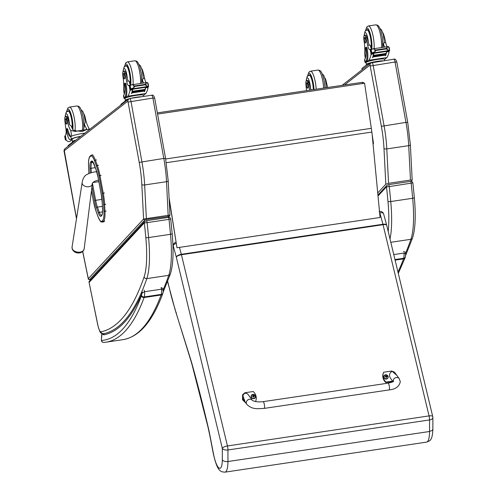 <?xml version="1.0" encoding="UTF-8"?>
<svg xmlns="http://www.w3.org/2000/svg" width="497" height="497" viewBox="0 0 497 497"><rect width="100%" height="100%" fill="white"/><g stroke="black" fill="none" stroke-linecap="round" stroke-linejoin="round"><path stroke-width="0.75" d="M364.183 83.285A2.28 2.28 0 0 0 362.009 82.384L157.344 112.881L362.009 82.384A2.28 0.534 81.5 0 1 362.655 83.515M373.346 142.894L372.955 142.943M169.079 197.781L176.982 247.755L169.142 199.036M176.982 247.755L380.068 217.487L372.123 134.24L371.849 132.072L166.296 162.705M371.849 132.072A36.461 8.524 81.5 0 0 371.334 128.325L364.574 83.229L157.561 114.08M79.421 252.911A5.542 3.665 8 0 0 80.943 252.569L83.049 251.221L84.148 248.916A6.113 4.051 -172 0 1 79.731 252.153A6.113 4.051 -172 0 1 72.04 247.208L72.463 249.73L74.115 251.606A5.542 3.665 8 0 0 79.421 252.911M169.893 215.089L143.596 219.009A1.137 1.087 42.9 0 0 144.907 219.947L146.273 219.494L146.373 218.786L144.633 184.959A2.28 0.851 177.1 0 1 141.825 184.499L143.596 219.009L88.261 278.742M146.273 219.494L169.011 216.357A1.137 1.087 42.9 0 0 169.632 216.027A1.137 1.087 42.9 0 0 169.639 216.027A1.137 1.087 42.9 0 0 169.694 215.959M90.821 279.581L89.609 279.55A1.137 1.087 -137.1 0 1 88.304 278.612L82.732 251.532M168.191 216.226L166.545 181.697L144.633 184.959A45.575 10.654 -98.5 0 0 141.893 161.687L130.978 101.326A3.417 0.801 -98.5 0 0 129.76 98.505A3.417 0.801 -98.5 0 0 129.661 98.549L128.176 99.506L127.872 101.102L139.222 162.389A43.295 10.12 81.5 0 1 141.825 184.499M97.872 325.162L89.087 282.433L144.354 222.842A283.433 66.244 81.5 0 1 145.807 237.454A56.969 13.313 81.5 0 1 144.111 276.91A545.756 127.555 81.5 0 1 100.984 331.803A9.114 2.131 81.5 0 1 97.872 325.162A2.28 0.509 168.4 0 0 97.834 325.293L89.087 282.433A1.708 1.634 -137.2 0 1 89.479 281.029L144.745 221.432A1.708 1.634 -137.2 0 1 144.838 221.345M145.807 237.454A2.28 0.516 -5.3 0 0 148.584 237.572A285.713 66.778 81.5 0 0 147.106 222.625L169.017 219.363A1.708 0.398 -98.5 0 0 168.334 217.425L146.416 220.693A1.708 0.398 -98.5 0 1 147.106 222.625L144.354 222.842A1.708 1.634 -137.2 0 1 144.745 221.432L146.416 220.693A1.708 0.398 -98.5 0 0 146.348 220.73M172.105 233.534A2.28 0.516 174.7 0 1 172.179 233.652A2.28 0.516 174.7 0 1 170.502 234.304A285.713 66.778 81.5 0 0 169.017 219.363L170.651 218.922M103.923 333.673L103.867 334.835L104.059 333.649L103.488 333.736A11.394 2.665 -98.5 0 0 103.519 333.729A548.036 128.083 -98.5 0 0 146.82 278.606A59.249 13.848 -98.5 0 0 148.584 237.572L170.502 234.304A59.249 13.848 81.5 0 1 168.738 275.338A548.036 128.083 81.5 0 1 163.24 289.589M142.241 291.925L141.744 294.075C141.589 293.447 142.552 292.658 144.621 291.702L161.606 289.173L163.264 290.254C163.656 289.136 162.941 288.248 161.127 287.595M141.415 295.814A484.233 113.173 81.5 0 1 101.537 340.482A2.28 2.218 85.6 0 0 103.904 342.427L105.929 342.197A486.513 113.707 -98.5 0 0 144.118 297.535A9.114 2.131 -98.5 0 0 144.298 296.92A2.28 1.901 -167.2 0 1 141.546 295.355A6.834 1.597 81.5 0 1 141.415 295.814A2.28 2.038 20.4 0 0 144.118 297.535L161.103 295.001A2.28 2.038 20.4 0 0 162.724 293.752C152.417 321.621 139.148 336.929 122.908 339.668L105.929 342.197A486.513 113.707 -98.5 0 1 104.053 342.408M102.053 333.574L101.338 339.967C101.431 341.601 102.283 342.414 103.904 342.427M377.726 192.954L385.821 184.225L388.561 183.312L410.472 180.044L412.187 180.169L411.149 181.355M388.561 183.312L386.79 148.914A45.575 10.654 -98.5 0 0 384.051 125.642L373.141 65.281A3.417 0.801 -98.5 0 0 371.918 62.46A3.417 0.801 -98.5 0 0 371.818 62.504L370.34 63.461L370.029 65.057L381.379 126.344A43.295 10.12 81.5 0 1 383.982 148.448L385.821 184.225M378.018 195.973L386.517 186.804A1.708 1.634 -137.2 0 1 386.908 185.4L386.908 185.4A1.708 1.634 -137.2 0 1 386.995 185.313M412.814 182.89L389.263 186.592A285.713 66.778 81.5 0 1 390.748 201.54A2.28 0.516 -5.3 0 1 387.971 201.422A283.433 66.244 81.5 0 0 386.517 186.804L389.263 186.592A1.708 0.398 -98.5 0 0 388.579 184.66A1.708 0.398 -98.5 0 0 388.511 184.698M393.754 254.576L404.042 253.041L405.701 254.122C406.092 253.004 405.378 252.116 403.564 251.463M172.975 246.382L173.186 245.667L176.305 257.129L222.314 448.344L222.321 459.831C223.339 461.222 225.216 461.794 227.949 461.533L227.949 449.978L429.557 419.934A4.56 2.379 -0 0 0 432.868 417.642A4.56 4.56 0 0 0 432.744 416.579A4.56 1.566 166.5 0 0 429.06 415.902L227.446 445.952A4.56 1.566 166.5 0 0 222.314 448.344A4.56 2.379 -0 0 0 227.949 449.978A4.56 1.062 -98.5 0 0 227.446 445.952L181.436 254.731L383.044 224.687A4.56 1.566 -13.5 0 1 386.728 225.358A4.56 4.56 0 0 0 386.697 225.234A4.56 1.994 164.8 0 0 382.932 224.253L181.324 254.302L179.442 247.388M222.321 459.831A18.613 4.349 81.5 0 1 218.91 467.957A18.613 4.349 81.5 0 1 213.356 453.177L213.263 453.37C215.568 463.844 218.015 469.715 220.606 470.982C220.842 471.597 222.314 471.982 225.017 472.15A23.173 5.417 -98.5 0 0 227.949 461.533L429.563 431.489A23.173 5.417 81.5 0 1 426.631 442.106C429.159 441.162 430.445 440.367 430.501 439.715C431.812 438.621 432.607 435.105 432.868 429.166L432.278 430.352L429.563 431.489L429.557 419.934A4.56 1.062 -98.5 0 0 429.06 415.902L383.044 224.687A4.56 1.062 81.5 0 0 382.932 224.253L379.82 212.797A4.56 1.994 -15.2 0 1 383.578 213.772C382.684 211.772 381.211 211.057 379.168 211.629M169.955 204.168L169.415 204.248M213.263 453.37L209.864 435.794A4.56 0.801 -10.9 0 1 209.958 435.583A59.249 13.848 -98.5 0 0 208.131 426.998A447.934 104.687 -98.5 0 0 191.892 363.506A41.015 9.586 -98.5 0 0 191.034 360.573L175.292 310.389L167.607 281.631M176.416 313.303L175.292 310.389M84.72 117.522L85.18 117.454A15.885 3.715 -98.5 0 0 88.758 127.804L89.18 128.661L87.957 129.506L75.159 131.413L70.717 130.494A15.885 3.715 81.5 0 1 67.138 120.144L68.275 119.976A5.02 1.174 81.5 0 0 66.573 116.286L65.43 116.453A5.02 1.174 81.5 0 1 67.138 120.144M77.544 130.978L86.279 129.68M65.231 116.571A7.654 1.789 81.5 0 1 66.728 113.912A7.654 1.789 81.5 0 1 68.921 120.001A7.654 1.789 81.5 0 1 69.406 124.523L71.301 126.126A15.885 3.715 -98.5 0 0 73.171 130.127L77.078 131.071M85.167 122.175L84.428 124.169A15.885 3.715 -98.5 0 0 86.298 128.17L86.615 128.835L85.583 129.785M84.888 133.153A10.338 1.317 169.8 0 0 71.065 136.451L70.866 136.563A12.916 3.019 -98.5 0 1 70.661 136.625A12.916 3.019 -98.5 0 1 66.846 129.605A1.429 0.335 -98.5 0 0 66.418 128.822A1.429 0.335 -98.5 0 0 66.331 130.475A11.182 2.615 -98.5 0 0 70.326 139.707A11.182 2.615 -98.5 0 0 70.649 139.558L71.313 139.042A10.338 1.317 -10.2 0 1 80.868 136.29M77.482 130.991L82.396 131.456L86.329 129.674M76.041 140.061A9.381 1.193 169.8 0 0 72.68 141.359A9.381 1.193 169.8 0 0 72.469 141.682L72.133 139.831A9.381 1.193 169.8 0 1 72.345 139.508L69.679 141.589A48.445 11.325 81.5 0 1 69.592 141.608A48.445 11.325 81.5 0 1 66.2 140.185L65.318 135.29M70.649 139.558L72.233 138.905A9.381 1.193 -10.2 0 1 80.663 136.451M71.574 139.421A11.182 2.615 81.5 0 1 71.245 139.564L70.326 139.707M66.418 128.822L67.344 128.686A1.429 0.335 81.5 0 1 67.766 129.469A12.916 3.019 81.5 0 0 71.127 136.414M65.418 136.023L64.914 136.097L65.561 139.775L66.082 139.694L65.542 139.775A3.839 0.895 -98.5 0 0 65.374 139.725L64.852 136.532M66.312 140.284L65.374 139.725M75.488 140.489A7.946 1.013 169.8 0 0 75.482 140.496L74.028 140.968L68.052 145.633L68.101 146.261M64.772 136.408A3.839 0.895 -98.5 0 0 64.89 136.141L64.914 136.097M85.18 117.454A5.02 1.174 -98.5 0 0 83.838 113.931M65.287 135.122A32.293 7.548 81.5 0 0 65.654 134.768A5.858 1.367 81.5 0 0 65.865 128.636A25.123 5.871 81.5 0 1 64.877 120.473A5.02 1.174 81.5 0 1 65.43 116.453M72.469 141.682A9.381 1.193 169.8 0 0 72.811 141.925M72.357 128.711A10.257 2.398 -98.5 0 0 71.866 119.218A10.257 2.398 -98.5 0 0 68.201 110.756A10.257 2.398 -98.5 0 0 67.642 111.191M67.362 117.062A5.02 1.174 -98.5 0 0 67.25 118.497M69.406 124.523A15.885 3.715 81.5 0 1 68.275 119.976M84.428 124.169A9.747 2.28 81.5 0 1 83.869 128.058M65.554 121.877A2.734 0.64 -98.5 0 0 66.53 124.132A2.734 0.64 -98.5 0 0 66.76 121.336A2.734 0.64 -98.5 0 0 65.728 118.727A2.734 0.64 -98.5 0 0 65.554 121.877M123.355 71.233L124.498 71.059A5.02 1.174 81.5 0 1 125.915 73.537L124.772 73.705A5.02 1.174 81.5 0 0 123.355 71.233A5.02 1.174 81.5 0 0 122.964 76.557A15.885 3.715 81.5 0 1 123.554 89.243L124.213 94.362M124.964 98.518A10.338 1.317 -10.2 0 1 123.921 98.145A10.338 1.317 -10.2 0 1 124.151 97.785L124.815 97.269A11.182 2.615 -98.5 0 0 125.188 84.521A1.429 0.335 -98.5 0 0 124.679 83.341A1.429 0.335 -98.5 0 0 124.53 84.565A12.916 3.019 -98.5 0 1 123.703 95.306L124.151 97.785M123.921 98.145L123.48 95.685A10.338 1.317 169.8 0 1 123.573 95.455L123.703 95.306M143.459 95.381L145.888 93.479A48.445 11.325 -98.5 0 0 148.063 87.665L146.994 86.466M148.063 87.665L145.671 87.727A48.445 11.325 81.5 0 1 144.546 91.628L144.335 91.659A48.445 11.325 81.5 0 0 144.509 91.2M145.584 87.186A3.839 0.895 81.5 0 0 145.553 87.317A48.445 11.325 81.5 0 1 145.043 89.479M145.553 87.317L132.842 89.211A48.445 11.325 81.5 0 1 131.624 93.554L131.413 93.585A48.445 11.325 81.5 0 0 132.544 89.684L130.021 90.355A48.445 11.325 81.5 0 1 127.853 96.169L125.182 98.251L125.076 97.648L125.735 97.132L124.815 97.269M145.888 93.479L127.853 96.169M145.018 89.87L145.031 89.392L132.407 91.268A48.445 11.325 81.5 0 1 132.308 91.616L144.931 89.733M144.813 90.547L144.826 90.094L132.208 91.97A48.445 11.325 81.5 0 1 132.109 92.299L144.726 90.417M144.602 91.187L144.621 90.752L131.997 92.628A48.445 11.325 81.5 0 1 131.891 92.939L144.515 91.057M146.298 87.018L148.46 86.664A3.839 0.895 81.5 0 1 148.578 86.397L146.28 85.764L145.385 84.838L134.687 86.428L134.016 87.59L133.569 85.117L131.674 84.801L129.568 85.813A3.839 0.895 81.5 0 1 129.4 85.77L129.885 85.689L129.4 85.77M132.842 89.211A3.839 0.895 81.5 0 1 132.904 88.982L130.052 89.404A3.839 0.895 81.5 0 1 130.171 89.137L134.016 87.59M133.668 88.615L133.637 88.969L146.261 87.087L146.292 86.733L133.668 88.615A1.795 0.422 81.5 0 1 133.612 88.646L131.432 88.92M145.385 84.838L145.832 83.291L147.522 82.664L146.938 82.527L131.674 84.801M133.569 85.117L134.687 86.428M128.94 98.785A9.381 1.193 169.8 0 0 125.306 100.431L124.865 97.971A9.381 1.193 -10.2 0 1 125.076 97.648M124.679 83.341L125.598 83.204A1.429 0.335 81.5 0 1 126.108 84.384A11.182 2.615 81.5 0 1 125.735 97.132M144.546 91.628L144.484 91.274M131.624 93.554L131.562 93.2M145.696 87.174L145.671 87.727M143.726 83.005A5.858 1.367 81.5 0 1 142.341 79.526A9.747 2.28 81.5 0 1 141.794 82.831M129.574 85.813L130.171 89.137L130.761 88.907L130.152 85.546M148.497 86.267L147.522 82.664M139.11 97.114A7.946 1.013 169.8 0 0 136.203 97.455A7.946 1.013 169.8 0 0 133.022 98.021M128.325 99.238A7.946 1.013 169.8 0 0 128.319 99.238L126.865 99.717L120.889 104.382L120.939 105.004M146.261 87.087L146.13 86.758M133.637 88.969L133.507 88.659M131.997 92.628L131.978 93.063M132.208 91.97L132.19 92.43M132.407 91.268L132.395 91.746M130.052 89.404L129.382 85.77M148.199 86.416L146.298 86.751M124.772 73.705A25.123 5.871 81.5 0 1 126.617 81.204A5.858 1.367 81.5 0 0 128.617 85.565A5.858 1.367 81.5 0 0 128.717 85.534A32.293 7.548 81.5 0 0 129.108 85.291L130.04 85.608M146.18 82.639A5.858 1.367 -98.5 0 1 144.658 78.514A25.123 5.871 -98.5 0 0 142.813 71.021L142.403 71.077M142.813 71.021A5.02 1.174 -98.5 0 0 141.763 68.704M130.68 85.037A5.858 1.367 81.5 0 1 129.214 81.483L128.338 80.943L126.617 81.204M130.202 90.038L130.767 89.336M132.562 89.069L132.544 89.684M143.645 96.437L143.434 95.244A9.381 1.193 169.8 0 0 135.085 95.542A9.381 1.193 169.8 0 0 125.182 98.251M141.744 96.722A9.381 1.193 169.8 0 0 136.507 97.226A9.381 1.193 169.8 0 0 130.388 98.412M125.306 100.431A9.381 1.193 169.8 0 0 125.648 100.667M125.567 65.964A10.257 2.398 81.5 0 1 126.126 65.529A10.257 2.398 81.5 0 1 129.537 72.686A10.257 2.398 81.5 0 1 130.139 84.26M144.658 78.514L142.937 78.768L142.341 79.526M142.937 78.768L143.179 77.457L142.335 70.785L140.595 66.026L138.992 64.448M125.915 73.537A25.123 5.871 81.5 0 1 127.319 78.967L128.338 80.943M124.629 75.755A2.734 0.64 -98.5 0 0 123.654 73.5A2.734 0.64 -98.5 0 0 123.424 76.296A2.734 0.64 -98.5 0 0 124.455 78.911A2.734 0.64 -98.5 0 0 124.629 75.755M325.777 81.595L326.237 81.533A15.885 3.715 -98.5 0 0 327.803 87.478M309.761 90.168A15.885 3.715 81.5 0 1 308.196 84.217L309.333 84.049A5.02 1.174 81.5 0 0 307.631 80.359L306.487 80.533A5.02 1.174 81.5 0 1 308.196 84.217M326.237 81.533A5.02 1.174 -98.5 0 0 324.895 78.004M306.606 90.64A25.123 5.871 81.5 0 1 305.928 84.552A5.02 1.174 81.5 0 1 306.487 80.533M313.576 89.597A10.257 2.398 -98.5 0 0 312.924 83.291A10.257 2.398 -98.5 0 0 309.258 74.83A10.257 2.398 -98.5 0 0 308.699 75.264M308.413 81.135A5.02 1.174 -98.5 0 0 308.308 82.577M311.52 89.907L310.457 88.603A15.885 3.715 81.5 0 1 309.333 84.049M322.118 73.749L323.727 75.327L325.467 80.098L326.312 86.832L326.044 87.739M306.612 85.956A2.734 0.64 -98.5 0 0 307.587 88.211A2.734 0.64 -98.5 0 0 307.817 85.409A2.734 0.64 -98.5 0 0 306.779 82.8A2.734 0.64 -98.5 0 0 306.612 85.956M364.413 35.306L365.556 35.138A5.02 1.174 81.5 0 1 366.972 37.61L365.829 37.784A5.02 1.174 81.5 0 0 364.413 35.306A5.02 1.174 81.5 0 0 364.021 40.63A15.885 3.715 81.5 0 1 364.612 53.316L365.27 58.441M366.016 62.591A10.338 1.317 -10.2 0 1 364.978 62.218A10.338 1.317 -10.2 0 1 365.208 61.864L365.873 61.342A11.182 2.615 -98.5 0 0 366.246 48.594A1.429 0.335 -98.5 0 0 365.736 47.414A1.429 0.335 -98.5 0 0 365.587 48.638A12.916 3.019 -98.5 0 1 364.761 59.385L365.208 61.864M364.978 62.218L364.537 59.764A10.338 1.317 169.8 0 1 364.63 59.528L364.761 59.385M384.516 59.46L386.946 57.559A48.445 11.325 -98.5 0 0 389.12 51.744L388.045 50.545M389.12 51.744L386.728 51.806A48.445 11.325 81.5 0 1 385.604 55.701L385.392 55.739A48.445 11.325 81.5 0 0 385.566 55.273M386.641 51.266A3.839 0.895 81.5 0 0 386.61 51.396A48.445 11.325 81.5 0 1 386.101 53.552M386.61 51.396L373.899 53.291A48.445 11.325 81.5 0 1 372.682 57.627L372.47 57.658A48.445 11.325 81.5 0 0 373.601 53.763L371.079 54.428A48.445 11.325 81.5 0 1 368.904 60.249L366.239 62.33L366.127 61.721L366.792 61.206L365.873 61.342M386.946 57.559L368.904 60.249M386.076 53.943L386.082 53.465L373.464 55.347A48.445 11.325 81.5 0 1 373.365 55.689L385.989 53.813M385.871 54.62L385.883 54.167L373.259 56.049A48.445 11.325 81.5 0 1 373.16 56.372L385.784 54.49M385.66 55.26L385.678 54.825L373.054 56.708A48.445 11.325 81.5 0 1 372.949 57.012L385.573 55.13M387.356 51.098L389.518 50.737A3.839 0.895 81.5 0 1 389.629 50.47L387.331 49.837L386.442 48.911L375.744 50.508L375.073 51.663L374.626 49.191L372.731 48.874L370.625 49.893A3.839 0.895 81.5 0 1 370.451 49.849L370.942 49.768M373.899 53.291A3.839 0.895 81.5 0 1 373.961 53.055L371.11 53.483A3.839 0.895 81.5 0 1 371.222 53.216L375.073 51.663M374.726 52.688L374.695 53.042L387.318 51.16L387.349 50.812L374.726 52.688A1.795 0.422 81.5 0 1 374.67 52.719L372.489 52.993M386.442 48.911L386.883 47.364L388.579 46.737L387.989 46.6L372.731 48.874M374.626 49.191L375.744 50.508M383.1 60.796A9.381 1.193 169.8 0 0 377.558 61.299A9.381 1.193 169.8 0 0 366.364 64.504L365.922 62.05A9.381 1.193 -10.2 0 1 366.127 61.721M365.736 47.414L366.656 47.277A1.429 0.335 81.5 0 1 367.165 48.457A11.182 2.615 81.5 0 1 366.792 61.206M385.604 55.701L385.535 55.347M372.682 57.627L372.62 57.273M386.753 51.247L386.728 51.806M384.784 47.078A5.858 1.367 81.5 0 1 383.398 43.606A9.747 2.28 81.5 0 1 382.852 46.911M370.632 49.893L371.222 53.216L371.818 52.986L371.209 49.625M389.555 50.34L388.579 46.737M380.745 61.143A7.946 1.013 169.8 0 0 377.26 61.535A7.946 1.013 169.8 0 0 373.359 62.243M370.961 62.827A7.946 1.013 169.8 0 0 369.377 63.318M387.318 51.16L387.188 50.831M374.695 53.042L374.564 52.732M373.054 56.708L373.036 57.143M373.259 56.049L373.247 56.503M373.464 55.347L373.452 55.826M371.11 53.483L370.414 50.253L370.924 49.775M389.257 50.495L387.349 50.831M365.829 37.784A25.123 5.871 81.5 0 1 367.674 45.277A5.858 1.367 81.5 0 0 369.675 49.638A5.858 1.367 81.5 0 0 369.774 49.607A32.293 7.548 81.5 0 0 370.159 49.365L371.097 49.688M387.238 46.712A5.858 1.367 -98.5 0 1 385.715 42.587A25.123 5.871 -98.5 0 0 383.87 35.094L383.46 35.157M383.87 35.094A5.02 1.174 -98.5 0 0 382.82 32.777M371.737 49.116A5.858 1.367 81.5 0 1 370.271 45.562L369.389 45.022L367.674 45.277M371.259 54.111L371.824 53.409M373.614 53.142L373.601 53.763M384.715 60.553L384.492 59.317A9.381 1.193 169.8 0 0 376.142 59.621A9.381 1.193 169.8 0 0 366.239 62.33M366.364 64.504A9.381 1.193 169.8 0 0 366.705 64.74M369.029 64.33L362.388 69.512M370.625 63.088L367.923 63.79L361.946 68.456L362.058 69.425M366.624 30.037A10.257 2.398 81.5 0 1 367.184 29.603A10.257 2.398 81.5 0 1 370.588 36.766A10.257 2.398 81.5 0 1 371.197 48.333M385.715 42.587L383.995 42.841L383.398 43.606M383.995 42.841L384.237 41.537L383.392 34.858L381.653 30.1L380.043 28.522M366.972 37.61A25.123 5.871 81.5 0 1 368.376 43.046L369.389 45.022M365.686 39.828A2.734 0.64 -98.5 0 0 364.705 37.573A2.734 0.64 -98.5 0 0 364.481 40.375A2.734 0.64 -98.5 0 0 365.512 42.984A2.734 0.64 -98.5 0 0 365.686 39.828M389.058 389.934L264.112 408.41C257.533 408.708 252.302 409.733 246.798 404.372A3.417 3.032 -35.8 0 1 246.282 402.862A3.417 3.032 -35.8 0 1 248.575 399.489A3.417 3.032 -35.8 0 1 252.327 400.358C254.594 401.762 258.192 402.197 263.112 401.651A3.417 0.795 -98.4 0 1 264.541 406.316A3.417 0.795 -98.4 0 1 264.112 408.41A3.417 0.795 -98.4 0 0 264.541 406.316A3.417 0.795 -98.4 0 0 263.112 401.651L388.058 383.168A3.417 0.795 -98.4 0 1 389.48 387.834A3.417 0.795 -98.4 0 1 389.058 389.934C395.68 389.238 399.42 386.48 400.278 381.653L399.209 378.658A3.417 3.032 144.2 0 0 395.252 377.85A3.417 3.032 144.2 0 0 393.189 381.534M392.568 381.131L386.007 382.1A9.4 8.548 -156.8 0 1 383.585 372.365A9.4 8.548 -156.8 0 1 383.647 372.234L391.866 371.017L396.898 375.446M399.209 378.658L395.351 373.303C392.164 368.6 387.325 374.142 390.741 378.596L392.959 381.677M383.46 372.669A9.4 8.548 23.2 0 0 383.398 372.806A9.4 8.548 23.2 0 0 385.821 382.535L392.829 381.497M386.007 382.1L385.821 382.535M245.238 402.21L242.555 394.742L245.002 392.736L253.221 391.524A9.4 8.548 -156.8 0 1 255.644 401.253A9.4 8.548 -156.8 0 1 255.582 401.39L255.091 401.464M252.346 400.377L248.488 395.028C245.301 390.319 240.461 395.867 243.878 400.315L246.798 404.372M242.555 394.742L242.517 399.768L245.76 402.93M388.014 377.807A2.243 2.038 -156.8 0 1 384.243 378.248A2.243 2.038 -156.8 0 1 383.895 376.043M386.498 378.733A2.162 1.963 -156.8 0 1 383.988 376.043A2.162 1.963 -156.8 0 1 387.585 375.508A2.162 1.963 -156.8 0 1 386.498 378.733M386.02 375.39A1.193 1.081 23.2 0 0 385.747 375.434A2.914 0.441 79.9 0 1 385.883 375.894L385.56 376.359A2.914 1.23 164.9 0 0 384.97 376.533A1.193 1.081 23.2 0 0 385.032 376.794A2.914 0.77 -12 0 1 385.629 376.651L386.15 376.993A2.914 0.454 79.6 0 1 386.262 377.596A1.193 1.081 23.2 0 0 386.536 377.552A2.914 0.907 -96.4 0 0 386.461 376.95L386.784 376.484A2.914 0.764 -12.4 0 1 387.312 376.453A1.193 1.081 23.2 0 0 387.25 376.192A2.914 1.23 165.3 0 0 386.716 376.186L386.194 375.85A2.914 0.913 -96.8 0 0 386.02 375.39L386.032 375.483A1723.9 539.997 83.2 0 0 385.939 376.03A0.783 0.714 -156.8 0 0 385.896 376.03L385.802 376.484M385.883 375.894L385.455 376.689M386.536 377.552L386.511 377.484A1723.9 535.791 83.6 0 1 386.281 377.453L386.784 376.484M386.579 376.633L385.939 376.03M385.809 376.248L385.417 376.807L385.809 376.248M386.61 376.769L386.212 377.31M255.396 397.42A2.243 2.038 -156.8 0 1 251.631 397.861A2.243 2.038 -156.8 0 1 251.283 395.655M253.886 398.346A2.162 1.963 -156.8 0 1 251.376 395.655A2.162 1.963 -156.8 0 1 254.973 395.121A2.162 1.963 -156.8 0 1 253.886 398.346M253.402 395.003A1.193 1.081 23.2 0 0 253.128 395.047A2.914 0.441 79.9 0 1 253.271 395.506L252.942 395.972A2.914 1.23 164.9 0 0 252.358 396.146A1.193 1.081 23.2 0 0 252.42 396.407A2.914 0.77 -12 0 1 253.01 396.264L253.532 396.606A2.914 0.454 79.6 0 1 253.65 397.209A1.193 1.081 23.2 0 0 253.924 397.165A2.914 0.907 -96.4 0 0 253.843 396.563L254.172 396.097A2.914 0.764 -12.4 0 1 254.694 396.066A1.193 1.081 23.2 0 0 254.632 395.805A2.914 1.23 165.3 0 0 254.097 395.798L253.576 395.463A2.914 0.913 -96.8 0 0 253.402 395.003L253.414 395.096A1723.9 539.997 83.2 0 0 253.327 395.643A0.783 0.714 -156.8 0 0 253.277 395.643M253.271 395.506L252.836 396.302M253.924 397.165L253.892 397.097A1723.9 535.791 83.6 0 1 253.669 397.066L254.172 396.097M253.961 396.246L253.327 395.643M253.19 395.861L252.805 396.42L253.19 395.861M253.992 396.382L253.594 396.923M371.334 128.325L165.675 158.978M91.299 172.683L91.081 168.29A0.913 0.348 177.2 0 1 89.957 168.098L90.199 172.999M91.97 186.71L94.579 200.626L95.641 200.322L92.454 183.3M95.306 167.663L91.081 168.29A9.393 2.193 81.5 0 1 91.908 162.488A0.913 0.876 -132.9 0 1 90.864 161.73A10.307 2.41 -98.5 0 0 89.957 168.098M94.579 200.626A14.86 3.473 -98.5 0 0 96.474 207.845A0.913 0.584 -20 0 1 97.424 207.1A13.953 3.262 81.5 0 1 95.641 200.322L101.947 199.384M93.132 162.302L91.908 162.488L92.479 161.954A0.913 0.876 -132.9 0 1 91.436 161.202L90.864 161.73M96.474 207.845L98.4 213.126A0.913 0.584 -20 0 1 99.344 212.381L97.424 207.1L102.376 206.361M92.821 161.904L92.479 161.954A9.393 2.193 81.5 0 1 92.715 161.811M94.231 164.575A0.913 0.584 -20 0 1 94.132 164.426A0.913 0.584 -20 0 1 94.107 164.246A10.307 2.41 -98.5 0 0 91.436 161.202M98.4 213.126A10.313 2.41 -98.5 0 0 101.071 216.17A0.913 0.876 -132.9 0 1 101.332 215.369L101.456 215.319M101.376 215.325A9.4 2.199 81.5 0 1 99.344 212.381L102.525 211.902M96.151 169.85A0.913 0.584 -20 0 1 96.051 169.707A0.913 0.584 -20 0 1 96.033 169.52L94.107 164.246M101.071 216.17L101.643 215.642A0.913 0.876 -132.9 0 1 101.897 214.841L101.897 214.841C102.102 213.667 102.525 215.797 102.519 209.187A0.913 0.348 177.2 0 1 102.544 209.1M97.94 176.808L97.928 176.746A14.867 3.473 -98.5 0 0 96.033 169.52M101.643 215.642A10.307 2.41 -98.5 0 0 102.55 209.274A0.913 0.348 177.2 0 1 102.519 209.187L102.177 202.347A0.913 0.348 177.2 0 0 102.214 202.434A14.55 3.398 -98.5 0 0 101.264 194.526L97.928 176.746M92.802 161.786L96.051 169.707L97.909 176.783L101.264 194.526M102.55 209.274L102.214 202.434M88.938 173.465A19.973 4.666 81.5 0 1 88.913 172.993L88.584 166.265A15.413 3.603 81.5 0 1 89.945 156.785L90.516 156.257A15.407 3.603 81.5 0 1 94.511 160.804L96.43 166.079A19.967 4.666 81.5 0 1 98.984 175.783L102.289 193.426A19.967 4.666 81.5 0 1 103.593 204.279L103.929 211.076A15.413 3.603 81.5 0 1 102.568 220.6L102.003 221.128A15.413 3.603 81.5 0 1 98.002 216.568L96.083 211.287A19.967 4.666 81.5 0 1 93.535 201.596L91.479 190.631M92.92 182.542L98.822 181.66M93.542 201.652L96.095 211.449A0.82 0.522 -20 0 1 96.083 211.287M96.188 211.585A0.82 0.522 -20 0 1 96.095 211.449L98.021 216.729A0.82 0.522 -20 0 1 98.002 216.568M104.693 221.103L103.506 221.277L102.941 221.805L104.121 221.625M101.121 175.329L99.94 175.509L103.246 193.153L104.432 192.973M94.511 160.804A0.82 0.522 -20 0 1 95.362 160.127A16.227 3.796 -98.5 0 0 91.715 155.052L90.746 155.536A0.82 0.789 47.1 0 0 90.516 156.257M90.746 155.536L90.174 156.064A0.82 0.789 47.1 0 0 89.945 156.785M96.43 166.079A0.82 0.522 -20 0 1 97.288 165.408L95.362 160.127L96.548 159.953M98.984 175.783L99.94 175.509A20.787 4.858 -98.5 0 0 97.288 165.408L98.468 165.234M102.289 193.426L103.246 193.153A20.787 4.858 -98.5 0 1 104.606 204.453L103.593 204.279M103.929 211.076L104.942 211.244L104.606 204.453L105.786 204.273M102.568 220.6A0.82 0.789 47.2 0 0 103.506 221.277A16.233 3.796 -98.5 0 0 104.942 211.244L106.122 211.07M98.114 216.872A0.82 0.522 -20 0 1 98.021 216.729C101.922 224.613 100.624 220.96 102.376 222.091A16.233 3.796 -98.5 0 0 102.941 221.805A0.82 0.789 47.2 0 1 102.003 221.128M97.021 171.782C92.237 171.595 84.658 175.186 84.912 176.124C83.546 177.466 82.626 179.628 82.154 182.616A5.125 3.392 8 0 0 82.154 182.616A5.125 3.392 8 0 0 83.428 185.344A5.125 3.392 8 0 0 88.603 186.76A5.125 3.392 8 0 0 92.305 184.045C91.783 183.461 93.243 181.206 98.276 180.237A4.274 1 81.5 0 0 98.518 180.032M169.011 216.357L167.967 217.481M89.609 279.55L144.907 219.947M76.526 218.581L64.324 150.715L127.872 101.102M168.123 180.579A2.28 0.851 177.1 0 1 168.203 180.784A2.28 0.851 177.1 0 1 166.545 181.697A45.575 10.654 -98.5 0 0 163.805 158.425L139.222 162.389M165.52 158.468L163.805 158.425L152.896 98.058L128.307 102.028M126.865 99.717L126.971 100.295L65.113 148.591A2.28 2.199 52 0 0 64.324 150.715M65.113 148.591C64.076 149.572 63.784 150.746 64.243 152.113A2.28 0.317 -10.4 0 1 64.293 152.026M154.604 98.108L152.896 98.058A3.417 0.801 -98.5 0 0 151.672 95.238L129.76 98.505L126.983 100.288M151.672 95.238C152.803 94.666 153.797 95.598 154.66 98.027L165.569 158.388L168.203 180.784L169.974 215.126L168.34 217.425A1.708 0.398 -98.5 0 0 168.266 217.469M168.328 217.425C169.421 217.121 170.216 217.63 170.72 218.96L172.179 233.652C173.782 251.656 173.18 265.131 170.372 274.058A2.28 2.019 -161 0 1 168.738 275.338L146.82 278.606A2.28 2.019 19 0 1 144.111 276.91M100.984 331.803A2.28 2.218 78.5 0 0 103.519 333.729M103.426 333.742A11.394 2.665 -98.5 0 0 103.488 333.736C100.537 332.735 100.605 334.835 97.834 325.293M102.37 333.673A19.315 4.516 -98.5 0 0 103.867 334.835A549.173 128.35 -98.5 0 0 141.744 294.075A9.797 2.286 81.5 0 1 141.546 295.355M162.724 293.752L162.941 293A2.28 1.901 -167.2 0 1 161.283 294.386A9.114 2.131 81.5 0 1 161.103 295.001A486.513 113.707 81.5 0 1 122.908 339.668M161.127 287.589L161.606 289.173A12.071 2.82 81.5 0 1 161.283 294.386L144.298 296.92A12.071 2.82 -98.5 0 0 144.621 291.702L144.142 290.124M344.496 84.993L370.029 65.057M410.472 180.044L408.708 145.646L386.79 148.914A2.28 0.851 177.1 0 1 383.982 148.448M410.28 144.534A2.28 0.851 177.1 0 1 410.367 144.739A2.28 0.851 177.1 0 1 408.708 145.646A45.575 10.654 -98.5 0 0 405.962 122.374L381.379 126.344M407.677 122.424L405.962 122.374L395.053 62.013L370.47 65.983M396.768 62.063L395.053 62.013A3.417 0.801 -98.5 0 0 393.829 59.193L370.824 62.926L342.11 85.347M414.262 197.502A2.28 0.516 174.7 0 1 414.343 197.613A2.28 0.516 174.7 0 1 412.665 198.272A285.713 66.778 81.5 0 0 411.181 183.325A1.708 0.398 -98.5 0 0 410.491 181.393A1.708 0.398 -98.5 0 0 410.423 181.43M377.931 195.079L386.908 185.4L388.579 184.66L410.491 181.393C411.584 181.088 412.38 181.598 412.883 182.927L414.343 197.613C415.946 215.623 415.343 229.092 412.529 238.026A2.28 2.019 -161 0 1 410.901 239.305A59.249 13.848 81.5 0 0 412.665 198.272L390.748 201.54A59.249 13.848 -98.5 0 1 389.99 238.927M387.971 201.422A56.969 13.313 81.5 0 1 388.194 231.465M390.804 242.3L410.901 239.305A548.036 128.083 81.5 0 1 405.608 253.072M405.161 257.62L405.378 256.868A2.28 1.901 -167.2 0 1 403.719 258.26A9.114 2.131 81.5 0 1 403.539 258.869A2.28 2.038 20.4 0 0 405.161 257.62L398.29 273.425M404.042 253.041A12.071 2.82 81.5 0 1 403.719 258.26L394.96 259.564M395.096 260.13L403.539 258.869A486.513 113.707 81.5 0 1 397.96 272.052M176.305 257.129A4.56 1.566 -13.5 0 1 181.436 254.731A4.56 1.062 81.5 0 0 181.324 254.302A4.56 1.994 164.8 0 0 176.305 257.129M176.155 243.375A4.56 1.994 -15.2 0 0 173.186 245.667A2.28 1.976 -163.6 0 1 173.192 244.698L174.515 242.89L175.95 242.101M379.627 212.822L379.82 212.797A2.28 0.534 81.5 0 0 379.553 212.039M175.248 309.65A80.818 18.886 81.5 0 1 170.322 292.161L167.694 281.395M213.356 453.177L209.958 435.583M386.709 225.309A4.56 1.994 164.8 0 0 386.697 225.234L383.578 213.772M209.864 435.794L208.075 427.377L191.885 364.084A4.56 2.1 -15.6 0 1 191.892 363.506M191.034 360.573A4.56 2.429 162.8 0 0 191.059 361.269L176.454 314.011M208.075 427.377A4.56 1.454 -13.1 0 1 208.131 426.998M170.322 292.161A4.56 1.609 166.3 0 0 170.272 292.59M70.866 136.563L71.313 139.042M66.846 129.605L67.766 129.469M86.509 129.313L86.298 128.17M65.828 140.142L66.151 140.092M65.585 139.365L66.008 139.303M65.045 136.389L65.474 136.327M64.958 136.128L65.424 136.06M72.345 139.508L72.233 138.905M71.73 136.116L70.717 130.494M68.052 145.633L68.157 146.217M74.028 140.968L74.134 141.546M72.817 129.568A11.847 2.771 -98.5 0 0 72.202 118.957A11.847 2.771 -98.5 0 0 66.679 111.713M74.991 131.078A13.674 3.193 -98.5 0 0 74.339 118.392A13.674 3.193 -98.5 0 0 69.45 107.11L67.878 107.986L66.542 111.837M82.396 130.257A13.674 3.193 -98.5 0 0 81.788 117.286A13.674 3.193 -98.5 0 0 76.905 106.004C79.439 106.302 80.725 106.439 83.198 117.261L83.95 127.046L83.521 130.09M65.126 116.72L66.095 112.365L68.039 111.098A9.934 2.323 81.5 0 1 71.587 119.299A9.934 2.323 81.5 0 1 72.108 128.176M145.298 84.347L134.594 85.938M146.28 85.764L145.832 83.291M126.108 84.384L125.188 84.521M148.46 86.664L146.304 86.981M131.022 84.999L129.232 85.267M130.021 90.355L129.108 85.291M124.38 93.809L123.554 89.243M120.889 104.382L120.995 104.96M124.604 66.486A11.847 2.771 81.5 0 1 128.835 68.474A11.847 2.771 81.5 0 1 130.649 85.012M141.744 83.297L141.372 73.544L139.539 65.84L137.862 62.386L136.588 61.15L134.83 60.777A13.674 3.193 81.5 0 1 138.986 68.661A13.674 3.193 81.5 0 1 140.508 83.484M134.83 60.777L127.375 61.883A13.674 3.193 81.5 0 1 131.537 69.773A13.674 3.193 81.5 0 1 133.059 84.596M123.157 71.344A7.654 1.789 81.5 0 1 124.654 68.685A7.654 1.789 81.5 0 1 126.847 74.774A7.654 1.789 81.5 0 1 127.319 78.967M126.76 65.753L125.965 65.871A9.934 2.323 81.5 0 1 129.512 74.072A9.934 2.323 81.5 0 1 129.91 83.757M313.992 89.541A11.847 2.771 -98.5 0 0 313.259 83.03A11.847 2.771 -98.5 0 0 307.736 75.786M316.204 89.205A13.674 3.193 -98.5 0 0 315.39 82.471A13.674 3.193 -98.5 0 0 310.507 71.189L308.935 72.059L307.6 75.911M323.653 88.099A13.674 3.193 -98.5 0 0 322.845 81.359A13.674 3.193 -98.5 0 0 317.962 70.077C320.497 70.381 321.776 70.512 324.255 81.334L325.007 87.894M306.289 80.651A7.654 1.789 81.5 0 1 307.78 77.986A7.654 1.789 81.5 0 1 309.973 84.074A7.654 1.789 81.5 0 1 310.457 88.603M306.183 80.794L307.152 76.439L309.097 75.177A9.934 2.323 81.5 0 1 312.644 83.372A9.934 2.323 81.5 0 1 313.284 89.646M386.349 48.42L375.651 50.017M387.331 49.837L386.883 47.364M367.165 48.457L366.246 48.594M389.518 50.737L387.362 51.061M372.079 49.073L370.29 49.34M371.079 54.428L370.159 49.365M365.438 57.882L364.612 53.316M361.946 68.456L362.108 69.344M367.923 63.79L368.084 64.678M365.662 30.566A11.847 2.771 81.5 0 1 369.892 32.553A11.847 2.771 81.5 0 1 371.7 49.085M382.802 47.37L382.429 37.617L380.596 29.919L378.919 26.465L377.645 25.229L375.887 24.85A13.674 3.193 81.5 0 1 380.043 32.734A13.674 3.193 81.5 0 1 381.566 47.557M375.887 24.85L368.432 25.962A13.674 3.193 81.5 0 1 372.588 33.846A13.674 3.193 81.5 0 1 374.111 48.669M364.214 35.424A7.654 1.789 81.5 0 1 365.705 32.759A7.654 1.789 81.5 0 1 367.898 38.847A7.654 1.789 81.5 0 1 368.376 43.046M367.817 29.832L367.022 29.95A9.934 2.323 81.5 0 1 370.569 38.151A9.934 2.323 81.5 0 1 370.967 47.83M385.585 374.781A2.243 2.038 23.2 0 0 384.318 378.087A2.243 2.038 23.2 0 0 387.759 375.72M386.716 376.186L386.604 376.552M386.194 375.85L385.958 376.229M252.973 394.401A2.243 2.038 23.2 0 0 251.699 397.699A2.243 2.038 23.2 0 0 255.147 395.332M254.097 395.798L253.986 396.165M253.576 395.463L253.34 395.842M373.092 144.422A2.28 2.28 0 0 0 373.409 142.881L372.141 134.47M101.332 215.369L101.897 214.841M101.245 194.563L102.177 202.347M91.467 190.705L93.517 201.62M90.174 156.064C88.851 157.437 88.311 160.817 88.553 166.191L88.907 173.472M102.376 222.091L103.562 221.917M91.715 155.052L92.902 154.871M82.154 182.616L72.04 247.208M92.305 184.045L84.148 248.916M74.115 251.606A7.405 7.405 0 0 0 80.943 252.569M90.802 279.6L90.435 279.656C88.944 279.749 88.218 279.444 88.261 278.73L82.676 251.581M64.243 152.113L76.495 218.773M89.044 282.563L89.479 281.029M170.372 274.058L163.072 292.317M162.941 293L163.264 290.254M101.823 333.475L101.338 339.985M412.187 180.169L410.367 144.739L407.726 122.343L396.817 61.982C395.96 59.553 394.96 58.621 393.829 59.193M412.529 238.026L405.602 255.489M405.378 256.868L405.701 254.122M172.95 245.53L173.192 244.698M432.868 429.147L432.868 417.642M432.744 416.579L386.728 225.358M225.017 472.15L426.631 442.106M191.885 364.084L191.059 361.269M65.262 135.178L66.157 140.111M64.728 136.52L65.318 139.769M89.361 129.661L89.18 128.661M69.45 107.11L76.905 106.004M68.834 110.98L68.039 111.098M85.254 122.759L84.409 116.018L83.434 112.8L82.67 111.253L81.061 109.675M147.932 86.776L148.063 87.509M148.031 83.03L148.622 86.279M130.021 89.448L132.873 89.019M129.17 85.267L131.046 84.987M127.375 61.883L125.803 62.759L124.467 66.61M123.057 71.493L124.02 67.138L125.965 65.871M310.507 71.189L317.962 70.077M309.892 75.059L309.097 75.177M388.989 50.856L389.12 51.589M389.089 47.109L389.679 50.352M371.079 53.521L373.93 53.098M370.228 49.34L372.104 49.06M368.432 25.962L366.861 26.832L365.525 30.684M364.108 35.567L365.071 31.218L367.022 29.95M383.585 372.365L383.398 372.806M393.618 381.187L393.624 381.18C393.798 381.628 391.94 382.292 388.058 383.168M387.983 377.888L388.051 377.726C387.728 374.682 386.355 374.092 383.933 375.956L383.858 376.123M386.523 376.633L386.25 377.018M255.365 397.501L255.433 397.339C255.116 394.295 253.743 393.705 251.314 395.575L251.246 395.736M253.277 395.662L253.19 396.097M253.911 396.246L253.638 396.631"/></g></svg>
